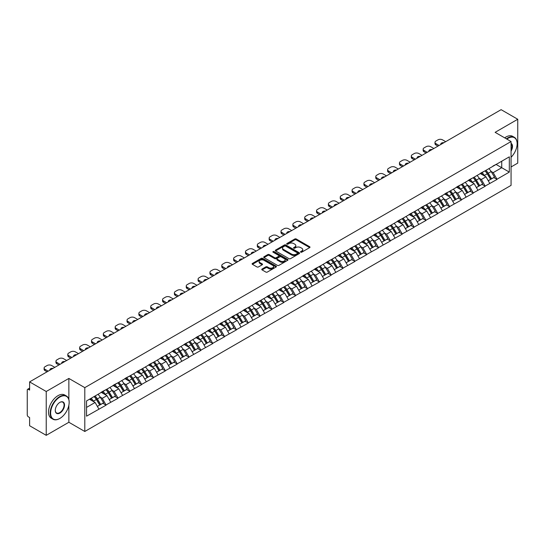 <?xml version="1.0" encoding="UTF-8"?>
<svg xmlns="http://www.w3.org/2000/svg" width="545" height="545" viewBox="0 0 545 545"><rect width="100%" height="100%" fill="white"/><g stroke="black" fill="none" stroke-linecap="round" stroke-linejoin="round"><path stroke-width="0.82" d="M300.731 252.172A0.736 0.429 0 0 0 301.773 252.172L309.689 247.6A1.056 0.606 0 0 0 310.003 247.171A1.056 0.606 0 0 0 309.689 246.742L296.276 238.996A1.056 0.606 0 0 0 294.784 238.996L286.868 243.567A0.736 0.429 0 0 0 287.91 244.167L288.932 243.574A3.372 1.948 0 0 1 293.707 243.574L294.825 244.221A3.372 1.948 0 0 1 295.812 245.597A3.372 1.948 0 0 1 294.825 246.974L293.796 247.566A0.736 0.429 0 0 0 294.838 248.173L295.867 247.58A3.372 1.948 0 0 1 300.636 247.58L301.753 248.227A3.372 1.948 0 0 1 302.741 249.603A3.372 1.948 0 0 1 301.753 250.979L300.731 251.572A0.736 0.429 0 0 0 300.731 252.172L300.731 251.572M262.07 269.026A1.056 0.606 0 0 0 261.757 269.462A1.056 0.606 0 0 0 262.07 269.891L265.831 272.064A1.056 0.606 0 0 0 267.322 272.064L276.117 266.982A1.056 0.606 0 0 0 276.424 266.553A1.056 0.606 0 0 0 276.117 266.123L262.704 258.378A1.056 0.606 0 0 0 261.212 258.378L252.417 263.453A1.056 0.606 0 0 0 252.103 263.889A1.056 0.606 0 0 0 252.417 264.318L256.961 266.941A1.056 0.606 0 0 0 258.453 266.941L262.213 264.768A1.056 0.606 0 0 0 262.526 264.339A1.056 0.606 0 0 0 262.213 263.909L259.958 262.608A2.82 1.628 0 0 1 259.134 261.457A2.82 1.628 0 0 1 260.878 259.951A2.82 1.628 0 0 1 263.95 260.306L272.779 265.401A2.82 1.628 0 0 1 273.604 266.553A2.82 1.628 0 0 1 271.866 268.058A2.82 1.628 0 0 1 268.794 267.704L267.322 266.852A1.056 0.606 0 0 0 265.831 266.852L262.07 269.026L262.07 269.891M68.861 378.434L46.23 391.494L29.607 381.895L501.121 109.668L517.75 119.266L495.126 132.333L511.067 141.536L84.802 387.638L68.861 378.434L68.861 399.533M289.007 258.677A1.056 0.606 0 0 0 290.499 258.677L299.294 253.602A1.056 0.606 0 0 0 299.6 253.173A1.056 0.606 0 0 0 299.294 252.744L285.88 244.998A1.056 0.606 0 0 0 284.388 244.998L275.593 250.073A1.056 0.606 0 0 0 275.286 250.502A1.056 0.606 0 0 0 275.593 250.932L289.007 258.677M273.317 252.328A0.736 0.429 0 0 1 274.067 252.437L287.692 260.299L278.911 265.374A1.056 0.606 0 0 1 277.419 265.374L264.005 257.628L264.005 256.763A1.056 0.606 0 0 0 263.698 257.192A1.056 0.606 0 0 0 264.005 257.628M264.005 256.763L267.765 254.59A1.056 0.606 0 0 1 269.257 254.59L274.7 257.731A1.056 0.606 0 0 0 276.192 257.731L278.686 256.293A1.056 0.606 0 0 0 278.992 255.864A1.056 0.606 0 0 0 278.686 255.435L273.025 252.158A0.736 0.429 0 0 1 274.067 251.558L287.706 259.434A1.056 0.606 0 0 1 288.012 259.863A1.056 0.606 0 0 1 287.706 260.292L287.706 259.434M46.23 391.494L46.23 435.332L68.861 422.273L84.802 431.477L84.802 387.638M84.802 431.477L511.067 185.375L511.067 141.536M94.121 396.549A7.194 4.156 -120 0 1 96.581 399.431L99.933 404.969L102.862 403.28L106.105 405.153L102.303 398.313L100.205 397.101M106.105 405.153L86.553 416.176L86.553 400.922L509.323 156.837L509.323 172.091L496.986 179.216L493.184 172.642L491.086 171.423M485.002 170.878A7.194 4.156 -120 0 1 487.462 173.76L490.82 179.291L493.743 177.609L496.986 179.216M496.986 179.475L485.139 186.056L481.344 179.475L479.239 178.263M473.155 177.718A7.194 4.156 -120 0 1 475.621 180.593L478.973 186.131L481.896 184.442L485.139 186.056M485.139 186.315L473.292 192.889L469.497 186.315L467.392 185.102M461.308 184.557A7.194 4.156 -120 0 1 463.775 187.432L467.126 192.971L470.049 191.281L473.292 192.889M473.292 193.155L461.452 199.729L457.65 193.155L455.552 191.942M449.468 191.39A7.194 4.156 -120 0 1 451.928 194.272L455.279 199.811L458.209 198.121L461.452 199.729M461.452 199.995L449.605 206.569L445.81 199.995L443.705 198.782M437.621 198.23A7.194 4.156 -120 0 1 440.088 201.112L443.439 206.65L446.362 204.961L449.605 206.569M449.605 206.834L437.758 213.408L433.963 206.834L431.858 205.615M425.774 205.07A7.194 4.156 -120 0 1 428.241 207.952L431.592 213.483L434.515 211.801L437.758 213.408M437.758 213.674L425.918 220.248L422.116 213.674L420.011 212.455M413.934 211.91A7.194 4.156 -120 0 1 416.394 214.791L419.745 220.323L422.668 218.634L425.918 220.248M425.918 220.507L414.071 227.088L410.276 220.507L408.171 219.294M402.087 218.749A7.194 4.156 -120 0 1 404.547 221.624L407.905 227.163L410.828 225.473L414.071 227.088M414.071 227.347L402.224 233.921L398.429 227.347L396.324 226.134M390.24 225.589A7.194 4.156 -120 0 1 392.707 228.464L396.058 234.003L398.981 232.313L402.224 233.921M402.224 234.186L390.377 240.761L386.582 234.186L384.477 232.974M378.4 232.422A7.194 4.156 -120 0 1 380.86 235.304L384.211 240.842L387.134 239.153L390.377 240.761M390.377 241.026L378.537 247.6L374.735 241.026L372.637 239.814M366.553 239.262A7.194 4.156 -120 0 1 369.013 242.144L372.371 247.682L375.294 245.993L378.537 247.6M378.537 247.866L366.69 254.44L362.895 247.866L360.79 246.647M354.706 246.102A7.194 4.156 -120 0 1 357.173 248.983L360.524 254.515L363.447 252.832L366.69 254.44M366.69 254.699L354.843 261.28L351.048 254.699L348.943 253.486M342.859 252.941A7.194 4.156 -120 0 1 345.326 255.823L348.677 261.355L351.6 259.665L354.843 261.28M354.843 261.539L343.003 268.12L339.201 261.539L337.103 260.326M331.019 259.781A7.194 4.156 -120 0 1 333.479 262.656L336.83 268.195L339.76 266.505L343.003 268.12M343.003 268.378L331.156 274.953L327.361 268.378L325.256 267.166M319.172 266.621A7.194 4.156 -120 0 1 321.639 269.496L324.99 275.034L327.913 273.345L331.156 274.953M331.156 275.218L319.309 281.792L315.514 275.218L313.409 274.006M307.326 273.454A7.194 4.156 -120 0 1 309.792 276.335L313.143 281.874L316.066 280.185L319.309 281.792M319.309 282.058L307.469 288.632L303.667 282.058L301.562 280.845M295.485 280.293A7.194 4.156 -120 0 1 297.945 283.175L301.296 288.714L304.219 287.024L307.469 288.632M307.469 288.898L295.622 295.472L291.827 288.898L289.722 287.678M283.638 287.133A7.194 4.156 -120 0 1 286.098 290.015L289.456 295.547L292.379 293.864L295.622 295.472M295.622 295.731L283.775 302.312L279.98 295.731L277.875 294.518M271.791 293.973A7.194 4.156 -120 0 1 274.258 296.855L277.609 302.386L280.532 300.697L283.775 302.312M283.775 302.57L271.928 309.151L268.133 302.57L266.028 301.358M259.951 300.813A7.194 4.156 -120 0 1 262.411 303.688L265.762 309.226L268.685 307.537L271.928 309.151M271.928 309.41L260.088 315.984L256.286 309.41L254.188 308.197M248.104 307.646A7.194 4.156 -120 0 1 250.564 310.527L253.922 316.066L256.845 314.376L260.088 315.984M260.088 316.25L248.241 322.824L244.446 316.25L242.341 315.037M236.258 314.485A7.194 4.156 -120 0 1 238.724 317.367L242.075 322.906L244.998 321.216L248.241 322.824M248.241 323.09L236.394 329.664L232.599 323.09L230.494 321.877M224.411 321.325A7.194 4.156 -120 0 1 226.877 324.207L230.228 329.739L233.151 328.056L236.394 329.664M236.394 329.929L224.554 336.503L220.752 329.929L218.654 328.71M212.57 328.165A7.194 4.156 -120 0 1 215.03 331.047L218.382 336.578L221.311 334.896L224.554 336.503M224.554 336.762L212.707 343.343L208.912 336.762L206.807 335.55M200.724 335.005A7.194 4.156 -120 0 1 203.19 337.88L206.541 343.418L209.464 341.729L212.707 343.343M212.707 343.602L200.86 350.176L197.065 343.602L194.96 342.389M188.877 341.844A7.194 4.156 -120 0 1 191.343 344.719L194.694 350.258L197.617 348.568L200.86 350.176M200.86 350.442L189.02 357.016L185.218 350.442L183.12 349.229M177.036 348.677A7.194 4.156 -120 0 1 179.496 351.559L182.847 357.098L185.77 355.408L189.02 357.016M189.02 357.282L177.173 363.856L173.378 357.282L171.273 356.069M165.19 355.517A7.194 4.156 -120 0 1 167.649 358.399L171.007 363.937L173.93 362.248L177.173 363.856M177.173 364.121L165.326 370.695L161.531 364.121L159.426 362.902M153.343 362.357A7.194 4.156 -120 0 1 155.809 365.239L159.16 370.77L162.083 369.088L165.326 370.695M165.326 370.961L153.479 377.535L149.684 370.961L147.579 369.742M141.502 369.197A7.194 4.156 -120 0 1 143.962 372.078L147.314 377.61L150.236 375.927L153.479 377.535M153.479 377.794L141.639 384.375L137.837 377.794L135.739 376.581M129.655 376.036A7.194 4.156 -120 0 1 132.115 378.911L135.473 384.45L138.396 382.76L141.639 384.375M141.639 384.634L129.792 391.208L125.997 384.634L123.892 383.421M117.809 382.876A7.194 4.156 -120 0 1 120.275 385.751L123.626 391.29L126.549 389.6L129.792 391.208M129.792 391.474L117.945 398.048L114.15 391.474L112.045 390.261M105.962 389.709A7.194 4.156 -120 0 1 108.428 392.591L111.78 398.129L114.702 396.44L117.945 398.048M117.945 398.313L106.105 404.887M102.079 391.692L106.105 389.634M102.303 398.313L106.936 395.636L101.091 392.264M110.73 402.217L106.936 395.636M113.925 384.852L117.945 382.794M114.15 391.474L118.783 388.803L112.938 385.424M122.577 395.377L118.783 388.803M125.766 378.019L129.792 375.955M125.997 384.634L130.63 381.963L124.778 378.584M134.424 388.537L130.63 381.963M137.613 371.179L141.639 369.115M137.837 377.794L142.47 375.123L136.625 371.744M146.271 381.698L142.47 375.123M149.459 364.339L153.479 362.275M149.684 370.961L154.317 368.284L148.472 364.912M158.111 374.858L154.317 368.284M161.3 357.5L165.326 355.442M161.531 364.121L166.164 361.444L160.312 358.072M169.958 368.018L166.164 361.444M173.147 350.66L177.173 348.602M173.378 357.282L178.004 354.604L172.159 351.232M181.805 361.185L178.004 354.604M184.993 343.82L189.02 341.763M185.218 350.442L189.851 347.771L184.006 344.392M193.645 354.345L189.851 347.771M196.834 336.987L200.86 334.923M197.065 343.602L201.698 340.932L195.853 337.553M205.492 347.506L201.698 340.932M208.68 330.147L212.707 328.083M208.912 336.762L213.545 334.092L207.693 330.713M217.339 340.666L213.545 334.092M220.527 323.308L224.554 321.243M220.752 329.929L225.385 327.252L219.54 323.88M229.179 333.826L225.385 327.252M232.374 316.468L236.394 314.411M232.599 323.09L237.232 320.412L231.387 317.04M241.026 326.986L237.232 320.412M244.215 309.628L248.241 307.571M244.446 316.25L249.079 313.573L243.227 310.2M252.873 320.153L249.079 313.573M256.061 302.788L260.088 300.731M256.286 309.41L260.919 306.74L255.074 303.361M264.72 313.314L260.919 306.74M267.908 295.955L271.928 293.891M268.133 302.57L272.766 299.9L266.921 296.521M276.56 306.474L272.766 299.9M279.748 289.116L283.775 287.052M279.98 295.731L284.613 293.06L278.761 289.681M288.407 299.634L284.613 293.06M291.595 282.276L295.622 280.219M291.827 288.898L296.453 286.22L290.608 282.848M300.254 292.794L296.453 286.22M303.442 275.436L307.469 273.379M303.667 282.058L308.3 279.381L302.455 276.008M312.094 285.962L308.3 279.381M315.283 268.596L319.309 266.539M315.514 275.218L320.147 272.541L314.302 269.169M323.941 279.122L320.147 272.541M327.129 261.757L331.156 259.699M327.361 268.378L331.994 265.708L326.142 262.329M335.788 272.282L331.994 265.708M338.976 254.924L343.003 252.86M339.201 261.539L343.834 258.868L337.989 255.489M347.628 265.442L343.834 258.868M350.823 248.084L354.843 246.02M351.048 254.699L355.681 252.028L349.836 248.649M359.475 258.603L355.681 252.028M362.663 241.244L366.69 239.187M362.895 247.866L367.528 245.189L361.676 241.816M371.322 251.763L367.528 245.189M374.51 234.404L378.537 232.347M374.735 241.026L379.368 238.349L373.523 234.977M383.169 244.93L379.368 238.349M386.357 227.565L390.377 225.507M386.582 234.186L391.215 231.509L385.369 228.137M395.009 238.09L391.215 231.509M398.197 220.725L402.224 218.668M398.429 227.347L403.062 224.676L397.21 221.297M406.856 231.25L403.062 224.676M410.044 213.892L414.071 211.828M410.276 220.507L414.902 217.837L409.057 214.458M418.703 224.411L414.902 217.837M421.891 207.052L425.918 204.988M422.116 213.674L426.749 210.997L420.904 207.618M430.543 217.571L426.749 210.997M433.731 200.213L437.758 198.155M433.963 206.834L438.596 204.157L432.75 200.785M442.39 210.731L438.596 204.157M445.578 193.373L449.605 191.315M445.81 199.995L450.443 197.317L444.591 193.945M454.237 203.898L450.443 197.317M457.425 186.533L461.452 184.476M457.65 193.155L462.283 190.478L456.438 187.105M466.077 197.058L462.283 190.478M469.272 179.7L473.292 177.636M469.497 186.315L474.13 183.645L468.284 180.266M477.924 190.219L474.13 183.645M481.112 172.86L485.139 170.796M481.344 179.475L485.977 176.805L480.125 173.426M489.771 183.379L485.977 176.805M492.959 166.021L496.986 163.956M493.184 172.642L501.727 167.71L501.727 161.218L509.323 156.837M496.114 164.461L509.323 172.091M511.067 166.961L517.75 163.105L517.75 119.266M46.23 435.332L29.607 425.734L29.607 417.538L28.388 416.836A1.608 0.933 -120 0 1 27.25 414.861L27.25 390.05A1.608 0.933 -120 0 1 27.584 389.314A1.608 0.933 -120 0 1 28.388 389.389L29.607 390.091L29.607 381.895M86.553 407.408L95.096 402.476L89.475 399.233M98.89 409.05L95.096 402.476M487.298 173.882L487.673 174.1M475.451 180.722L475.826 180.94M463.604 187.562L463.986 187.78M451.764 194.402L452.139 194.62M439.917 201.241L440.292 201.459M428.07 208.081L428.452 208.299M416.23 214.914L416.605 215.132M404.383 221.754L404.758 221.972M392.536 228.593L392.911 228.811M380.696 235.433L381.071 235.651M368.849 242.273L369.224 242.491M357.002 249.113L357.377 249.324M345.155 255.946L345.537 256.164M333.315 262.785L333.69 263.003M321.468 269.625L321.843 269.843M309.621 276.465L310.003 276.683M297.781 283.305L298.156 283.523M285.934 290.144L286.309 290.356M274.087 296.977L274.462 297.195M262.247 303.817L262.622 304.035M250.4 310.657L250.775 310.875M238.553 317.497L238.928 317.715M226.706 324.336L227.088 324.554M214.866 331.176L215.241 331.387M203.019 338.009L203.394 338.227M191.172 344.849L191.554 345.067M179.332 351.689L179.707 351.906M167.485 358.528L167.86 358.746M155.638 365.368L156.013 365.586M143.798 372.208L144.173 372.419M131.951 379.041L132.326 379.259M120.104 385.88L120.479 386.098M108.257 392.72L108.639 392.938M96.417 399.56L96.792 399.778M68.861 422.273L68.861 405.262M301.024 252.274L301.753 251.851A3.372 1.948 0 0 0 302.741 250.475L302.741 249.603M295.812 245.597L295.812 246.476A3.372 1.948 0 0 1 294.825 247.852L294.096 248.275M309.676 247.607L296.276 239.868A1.056 0.606 0 0 0 294.784 239.868L287.161 244.276M299.28 253.609L285.88 245.877A1.056 0.606 0 0 0 284.388 245.877L275.606 250.945L275.593 250.073M297.434 253.473A0.736 0.429 0 0 0 297.434 252.873L285.655 246.074A0.736 0.429 0 0 0 284.613 246.074L283.529 246.694A3.372 1.948 0 0 0 282.542 248.07A3.372 1.948 0 0 0 283.529 249.453L291.582 254.099A3.372 1.948 0 0 0 296.351 254.099L297.434 253.473L297.434 254.352A0.736 0.429 0 0 0 297.645 254.052L297.645 253.173M282.542 248.07L282.542 248.949A3.372 1.948 0 0 0 283.529 250.325L283.529 249.453M297.434 254.352L296.351 254.971A3.372 1.948 0 0 1 291.582 254.971L283.529 250.325M264.018 257.635L267.765 255.469L267.765 254.59M278.992 255.864L278.992 256.736A1.056 0.606 0 0 1 278.686 257.172L276.192 258.609A1.056 0.606 0 0 1 274.7 258.609L269.257 255.469A1.056 0.606 0 0 0 267.765 255.469M280.348 260.994A2.82 1.628 0 0 0 283.42 261.348A2.82 1.628 0 0 0 285.158 259.842A2.82 1.628 0 0 0 284.333 258.691L281.22 256.893A1.056 0.606 0 0 0 279.728 256.893L277.235 258.337A1.056 0.606 0 0 0 276.928 258.766A1.056 0.606 0 0 0 277.235 259.195L280.348 260.994L280.348 261.873A2.82 1.628 0 0 0 283.42 262.22A2.82 1.628 0 0 0 285.158 260.721L285.158 259.842M276.928 258.766L276.928 259.645A1.056 0.606 0 0 0 277.235 260.074L277.235 259.195M280.348 261.873L277.235 260.074M273.604 266.553L273.604 267.432A2.82 1.628 0 0 1 271.866 268.937A2.82 1.628 0 0 1 268.794 268.583L267.322 267.731A1.056 0.606 0 0 0 265.831 267.731L262.084 269.898M259.134 261.457L259.134 262.329A2.82 1.628 0 0 0 259.958 263.48L259.958 262.608M262.213 263.909L262.213 264.768L259.958 263.48M276.117 266.123L276.117 266.982L262.704 259.257A1.056 0.606 0 0 0 261.212 259.257L252.43 264.325M445.694 141.666L442.54 139.847A3.222 1.86 0 0 0 437.989 139.847L435.939 141.032A3.222 1.86 0 0 0 434.992 142.347A3.222 1.86 0 0 0 435.939 143.662L435.939 144.977L437.948 146.142M435.939 144.977A3.222 1.86 180 0 1 434.992 143.662L434.992 142.347M435.939 143.662L439.086 145.481M440.857 144.459A2.521 1.458 180 0 1 440.776 144.098A2.521 1.458 180 0 1 443.923 142.688M488.858 168.65A8.802 5.082 60 0 1 491.161 171.552L488.238 173.242A8.802 5.082 -120 0 0 485.929 170.34M488.238 173.242L491.59 178.78L494.513 177.091L491.161 171.552M490.82 179.291L491.59 178.78M493.743 177.609L494.513 177.091M480.894 172.983A7.194 4.156 60 0 1 482.884 175.02M482.018 172.595A8.802 5.082 60 0 1 484.328 175.497L484.662 176.042M488.266 180.77L490.602 179.346L487.25 173.814A8.802 5.082 -120 0 0 484.948 170.912M490.602 179.346L488.231 180.715M433.847 148.506L430.7 146.687A3.222 1.86 0 0 0 426.142 146.687L424.092 147.872A3.222 1.86 0 0 0 423.152 149.187A3.222 1.86 0 0 0 424.092 150.502L424.092 151.817L426.101 152.975M424.092 151.817A3.222 1.86 180 0 1 423.152 150.502L423.152 149.187M424.092 150.502L427.246 152.321M429.01 151.299A2.521 1.458 180 0 1 428.935 150.938A2.521 1.458 180 0 1 432.083 149.528M477.011 175.49A8.802 5.082 60 0 1 479.321 178.392L476.391 180.082A8.802 5.082 -120 0 0 474.089 177.179M476.391 180.082L479.75 185.613L482.672 183.931L479.321 178.392M478.973 186.131L479.75 185.613M481.896 184.442L482.672 183.931M469.054 179.823A7.194 4.156 60 0 1 471.037 181.86M470.178 179.434A8.802 5.082 60 0 1 472.481 182.337L472.815 182.882M476.419 187.609L478.762 186.186L475.41 180.647A8.802 5.082 -120 0 0 473.101 177.745M478.762 186.186L476.391 187.555M422 155.345L418.853 153.527A3.222 1.86 0 0 0 414.295 153.527L412.245 154.712A3.222 1.86 0 0 0 411.305 156.027A3.222 1.86 0 0 0 412.245 157.341L412.245 158.656L414.261 159.814M412.245 158.656A3.222 1.86 180 0 1 411.305 157.341L411.305 156.027M412.245 157.341L415.399 159.16M417.163 158.139A2.521 1.458 180 0 1 417.089 157.778A2.521 1.458 180 0 1 420.236 156.367M465.164 182.33A8.802 5.082 60 0 1 467.474 185.232L464.551 186.921A8.802 5.082 -120 0 0 462.242 184.019M464.551 186.921L467.903 192.453L470.826 190.77L467.474 185.232M467.126 192.971L467.903 192.453M470.049 191.281L470.826 190.77M457.207 186.662A7.194 4.156 60 0 1 459.19 188.693M458.331 186.274A8.802 5.082 60 0 1 460.641 189.176L460.968 189.721M464.572 194.442L466.915 193.025L463.563 187.487A8.802 5.082 -120 0 0 461.254 184.585M466.915 193.025L464.544 194.395M410.16 162.185L407.006 160.366A3.222 1.86 0 0 0 402.455 160.366L400.405 161.552A3.222 1.86 0 0 0 399.458 162.866A3.222 1.86 0 0 0 400.405 164.181L400.405 165.496L402.414 166.654M400.405 165.496A3.222 1.86 180 0 1 399.458 164.181L399.458 162.866M400.405 164.181L403.552 166M405.323 164.978A2.521 1.458 180 0 1 405.242 164.617A2.521 1.458 180 0 1 408.389 163.207M453.317 189.169A8.802 5.082 60 0 1 455.627 192.072L452.704 193.754A8.802 5.082 -120 0 0 450.395 190.852M452.704 193.754L456.056 199.293L458.979 197.603L455.627 192.072M455.279 199.811L456.056 199.293M458.209 198.121L458.979 197.603M445.36 193.502A7.194 4.156 60 0 1 447.35 195.532M446.484 193.114A8.802 5.082 60 0 1 448.794 196.016L449.128 196.561M452.725 201.282L455.068 199.865L451.716 194.327A8.802 5.082 -120 0 0 449.407 191.424M455.068 199.865L452.697 201.234M398.313 169.025L395.166 167.206A3.222 1.86 0 0 0 390.608 167.206L388.558 168.385A3.222 1.86 0 0 0 387.611 169.699A3.222 1.86 0 0 0 388.558 171.014L388.558 172.329L390.567 173.494M388.558 172.329A3.222 1.86 180 0 1 387.611 171.014L387.611 169.699M388.558 171.014L391.705 172.833M393.476 171.818A2.521 1.458 180 0 1 393.401 171.457A2.521 1.458 180 0 1 396.542 170.047M441.477 196.009A8.802 5.082 60 0 1 443.78 198.911L440.857 200.594A8.802 5.082 -120 0 0 438.555 197.692M440.857 200.594L444.216 206.133L447.138 204.443L443.78 198.911M443.439 206.65L444.216 206.133M446.362 204.961L447.138 204.443M433.52 200.335A7.194 4.156 60 0 1 435.503 202.372M434.644 199.954A8.802 5.082 60 0 1 436.947 202.856L437.281 203.401M440.885 208.122L443.228 206.705L439.869 201.166A8.802 5.082 -120 0 0 437.567 198.264M443.228 206.705L440.851 208.074M386.466 175.858L383.319 174.039A3.222 1.86 0 0 0 378.761 174.039L376.711 175.224A3.222 1.86 0 0 0 375.771 176.539A3.222 1.86 0 0 0 376.711 177.854L376.711 179.169L378.727 180.334M376.711 179.169A3.222 1.86 180 0 1 375.771 177.854L375.771 176.539M376.711 177.854L379.865 179.673M381.629 178.651A2.521 1.458 180 0 1 381.555 178.297A2.521 1.458 180 0 1 384.702 176.88M429.63 202.842A8.802 5.082 60 0 1 431.94 205.744L429.017 207.434A8.802 5.082 -120 0 0 426.708 204.532M429.017 207.434L432.369 212.972L435.292 211.283L431.94 205.744M431.592 213.483L432.369 212.972M434.515 211.801L435.292 211.283M421.673 207.175A7.194 4.156 60 0 1 423.656 209.212M422.797 206.793A8.802 5.082 60 0 1 425.107 209.689L425.434 210.241M429.038 214.962L431.381 213.538L428.029 208.006A8.802 5.082 -120 0 0 425.72 205.104M431.381 213.538L429.01 214.907M511.067 157.28A13.1 7.562 120 0 0 517.144 143.73A13.1 7.562 120 0 0 507.879 138.382A13.1 7.562 120 0 0 506.802 139.077M506.373 138.825A13.421 7.753 -60 0 1 507.654 137.987A13.421 7.753 -60 0 1 514.364 137.32A13.421 7.753 -60 0 1 517.144 143.464A13.421 7.753 -60 0 1 517.144 143.601M511.067 143.355A6.547 3.781 -60 0 1 511.067 151.115M511.067 150.182A6.227 3.597 120 0 0 511.067 143.764M504.704 137.858A13.421 7.753 -60 0 1 505.978 137.02A13.421 7.753 -60 0 1 512.695 136.359L514.364 137.32M59.671 418.546L59.902 418.41A13.1 7.562 120 0 0 69.16 402.367A13.1 7.562 120 0 0 59.902 397.019A13.1 7.562 120 0 0 50.637 413.062A13.1 7.562 120 0 0 59.902 418.41L59.671 418.546A13.421 7.753 -60 0 1 52.96 419.207A13.421 7.753 -60 0 1 50.903 408.45A13.421 7.753 -60 0 1 59.671 396.624A13.421 7.753 -60 0 1 66.381 395.963A13.421 7.753 -60 0 1 69.16 402.101A13.421 7.753 -60 0 1 69.16 402.237M59.902 402.367L59.902 402.367A6.547 3.781 -60 0 1 64.528 405.044A6.547 3.781 -60 0 1 59.902 413.062A6.547 3.781 -60 0 1 55.27 410.392A6.547 3.781 -60 0 1 59.902 402.367L59.902 402.367M55.27 410.256A6.227 3.597 120 0 0 56.557 412.981A6.227 3.597 120 0 0 59.671 412.667A6.227 3.597 120 0 0 63.738 407.183A6.227 3.597 120 0 0 62.784 402.19A6.227 3.597 120 0 0 59.787 402.435M52.96 419.207L51.291 418.247A13.421 7.753 -60 0 1 49.234 407.49A13.421 7.753 -60 0 1 58.002 395.663A13.421 7.753 -60 0 1 64.712 394.996L66.381 395.963M374.626 182.698L371.472 180.879A3.222 1.86 0 0 0 366.914 180.879L364.871 182.064A3.222 1.86 0 0 0 363.924 183.379A3.222 1.86 0 0 0 364.871 184.694L364.871 186.009L366.88 187.173M364.871 186.009A3.222 1.86 180 0 1 363.924 184.694L363.924 183.379M364.871 184.694L368.018 186.513M369.789 185.491A2.521 1.458 180 0 1 369.708 185.13A2.521 1.458 180 0 1 372.855 183.72M417.783 209.682A8.802 5.082 60 0 1 420.093 212.584L417.17 214.274A8.802 5.082 -120 0 0 414.861 211.371M417.17 214.274L420.522 219.812L423.445 218.123L420.093 212.584M419.745 220.323L420.522 219.812M422.668 218.634L423.445 218.123M409.826 214.015A7.194 4.156 60 0 1 411.816 216.052M410.95 213.626A8.802 5.082 60 0 1 413.26 216.528L413.594 217.073M417.191 221.801L419.534 220.378L416.182 214.846A8.802 5.082 -120 0 0 413.873 211.944M419.534 220.378L417.163 221.747M362.779 189.537L359.625 187.718A3.222 1.86 0 0 0 355.074 187.718L353.024 188.904A3.222 1.86 0 0 0 352.077 190.219A3.222 1.86 0 0 0 353.024 191.533L353.024 192.848L355.033 194.006M353.024 192.848A3.222 1.86 180 0 1 352.077 191.533L352.077 190.219M353.024 191.533L356.171 193.352M357.942 192.331A2.521 1.458 180 0 1 357.867 191.969A2.521 1.458 180 0 1 361.008 190.559M405.943 216.522A8.802 5.082 60 0 1 408.246 219.424L405.323 221.113A8.802 5.082 -120 0 0 403.021 218.211M405.323 221.113L408.675 226.645L411.604 224.962L408.246 219.424M407.905 227.163L408.675 226.645M410.828 225.473L411.604 224.962M397.986 220.854A7.194 4.156 60 0 1 399.969 222.891M399.11 220.466A8.802 5.082 60 0 1 401.413 223.368L401.747 223.913M405.351 228.641L407.694 227.217L404.336 221.679A8.802 5.082 -120 0 0 402.033 218.777M407.694 227.217L405.317 228.587M350.932 196.377L347.785 194.558A3.222 1.86 0 0 0 343.227 194.558L341.177 195.744A3.222 1.86 0 0 0 340.237 197.058A3.222 1.86 0 0 0 341.177 198.373L341.177 199.688L343.187 200.846M341.177 199.688A3.222 1.86 180 0 1 340.237 198.373L340.237 197.058M341.177 198.373L344.331 200.192M346.095 199.17A2.521 1.458 180 0 1 346.021 198.809A2.521 1.458 180 0 1 349.168 197.399M394.096 223.361A8.802 5.082 60 0 1 396.406 226.264L393.483 227.953A8.802 5.082 -120 0 0 391.174 225.051M393.483 227.953L396.835 233.485L399.757 231.795L396.406 226.264M396.058 234.003L396.835 233.485M398.981 232.313L399.757 231.795M386.139 227.694A7.194 4.156 60 0 1 388.122 229.724M387.263 227.306A8.802 5.082 60 0 1 389.573 230.208L389.9 230.753M393.504 235.474L395.847 234.057L392.495 228.519A8.802 5.082 -120 0 0 390.186 225.616M395.847 234.057L393.476 235.426M339.092 203.217L335.938 201.398A3.222 1.86 0 0 0 331.38 201.398L329.33 202.577A3.222 1.86 0 0 0 328.39 203.898A3.222 1.86 0 0 0 329.33 205.213L329.33 206.528L331.346 207.686M329.33 206.528A3.222 1.86 180 0 1 328.39 205.213L328.39 203.898M329.33 205.213L332.484 207.032M334.255 206.01A2.521 1.458 180 0 1 334.174 205.649A2.521 1.458 180 0 1 337.321 204.239M382.249 230.201A8.802 5.082 60 0 1 384.559 233.103L381.636 234.786A8.802 5.082 -120 0 0 379.327 231.884M381.636 234.786L384.988 240.325L387.911 238.635L384.559 233.103M384.211 240.842L384.988 240.325M387.134 239.153L387.911 238.635M374.292 234.527A7.194 4.156 60 0 1 376.275 236.564M375.416 234.146A8.802 5.082 60 0 1 377.726 237.048L378.053 237.593M381.657 242.314L384 240.897L380.648 235.358A8.802 5.082 -120 0 0 378.339 232.456M384 240.897L381.629 242.266M327.245 210.057L324.091 208.238A3.222 1.86 0 0 0 319.54 208.238L317.49 209.416A3.222 1.86 0 0 0 316.543 210.731A3.222 1.86 0 0 0 317.49 212.046L317.49 213.361L319.499 214.526M317.49 213.361A3.222 1.86 180 0 1 316.543 212.046L316.543 210.731M317.49 212.046L320.637 213.865M322.408 212.85A2.521 1.458 180 0 1 322.327 212.489A2.521 1.458 180 0 1 325.474 211.078M370.409 237.041A8.802 5.082 60 0 1 372.712 239.943L369.789 241.626A8.802 5.082 -120 0 0 367.48 238.724M369.789 241.626L373.141 247.164L376.064 245.475L372.712 239.943M372.371 247.682L373.141 247.164M375.294 245.993L376.064 245.475M362.445 241.367A7.194 4.156 60 0 1 364.435 243.404M363.57 240.985A8.802 5.082 60 0 1 365.879 243.888L366.213 244.433M369.817 249.154L372.153 247.737L368.802 242.198A8.802 5.082 -120 0 0 366.499 239.296M372.153 247.737L369.782 249.106M315.398 216.89L312.251 215.071A3.222 1.86 0 0 0 307.693 215.071L305.643 216.256A3.222 1.86 0 0 0 304.703 217.571A3.222 1.86 0 0 0 305.643 218.886L305.643 220.2L307.653 221.365M305.643 220.2A3.222 1.86 180 0 1 304.703 218.886L304.703 217.571M305.643 218.886L308.797 220.705M310.561 219.683A2.521 1.458 180 0 1 310.486 219.328A2.521 1.458 180 0 1 313.634 217.911M358.562 243.874A8.802 5.082 60 0 1 360.872 246.776L357.942 248.466A8.802 5.082 -120 0 0 355.64 245.563M357.942 248.466L361.301 254.004L364.224 252.315L360.872 246.776M360.524 254.515L361.301 254.004M363.447 252.832L364.224 252.315M350.605 248.207A7.194 4.156 60 0 1 352.588 250.244M351.729 247.825A8.802 5.082 60 0 1 354.032 250.72L354.366 251.272M357.97 255.993L360.313 254.57L356.961 249.038A8.802 5.082 -120 0 0 354.652 246.136M360.313 254.57L357.942 255.939M303.551 223.729L300.404 221.91A3.222 1.86 0 0 0 295.846 221.91L293.796 223.096A3.222 1.86 0 0 0 292.856 224.411A3.222 1.86 0 0 0 293.796 225.725L293.796 227.04L295.812 228.205M293.796 227.04A3.222 1.86 180 0 1 292.856 225.725L292.856 224.411M293.796 225.725L296.95 227.544M298.715 226.522A2.521 1.458 180 0 1 298.64 226.161A2.521 1.458 180 0 1 301.787 224.751M346.715 250.714A8.802 5.082 60 0 1 349.025 253.616L346.102 255.305A8.802 5.082 -120 0 0 343.793 252.403M346.102 255.305L349.454 260.844L352.377 259.154L349.025 253.616M348.677 261.355L349.454 260.844M351.6 259.665L352.377 259.154M338.758 255.046A7.194 4.156 60 0 1 340.741 257.083M339.882 254.658A8.802 5.082 60 0 1 342.192 257.56L342.519 258.105M346.123 262.833L348.466 261.409L345.114 255.878A8.802 5.082 -120 0 0 342.805 252.975M348.466 261.409L346.095 262.779M291.711 230.569L288.557 228.75A3.222 1.86 0 0 0 284.006 228.75L281.956 229.935A3.222 1.86 0 0 0 281.009 231.25A3.222 1.86 0 0 0 281.956 232.565L281.956 233.88L283.965 235.038M281.956 233.88A3.222 1.86 180 0 1 281.009 232.565L281.009 231.25M281.956 232.565L285.103 234.384M286.874 233.362A2.521 1.458 180 0 1 286.793 233.001A2.521 1.458 180 0 1 289.94 231.591M334.868 257.553A8.802 5.082 60 0 1 337.178 260.456L334.255 262.145A8.802 5.082 -120 0 0 331.946 259.243M334.255 262.145L337.607 267.677L340.53 265.994L337.178 260.456M336.83 268.195L337.607 267.677M339.76 266.505L340.53 265.994M326.911 261.886A7.194 4.156 60 0 1 328.901 263.923M328.036 261.498A8.802 5.082 60 0 1 330.345 264.4L330.679 264.945M334.276 269.673L336.619 268.249L333.267 262.71A8.802 5.082 -120 0 0 330.958 259.808M336.619 268.249L334.248 269.618M279.864 237.409L276.717 235.59A3.222 1.86 0 0 0 272.159 235.59L270.109 236.775A3.222 1.86 0 0 0 269.162 238.09A3.222 1.86 0 0 0 270.109 239.405L270.109 240.72L272.118 241.878M270.109 240.72A3.222 1.86 180 0 1 269.162 239.405L269.162 238.09M270.109 239.405L273.256 241.224M275.027 240.202A2.521 1.458 180 0 1 274.953 239.841A2.521 1.458 180 0 1 278.093 238.431M323.028 264.393A8.802 5.082 60 0 1 325.331 267.295L322.408 268.985A8.802 5.082 -120 0 0 320.106 266.083M322.408 268.985L325.767 274.517L328.69 272.827L325.331 267.295M324.99 275.034L325.767 274.517M327.913 273.345L328.69 272.827M315.071 268.726A7.194 4.156 60 0 1 317.054 270.756M316.195 268.338A8.802 5.082 60 0 1 318.498 271.24L318.832 271.785M322.436 276.506L324.779 275.089L321.421 269.55A8.802 5.082 -120 0 0 319.118 266.648M324.779 275.089L322.402 276.458M268.017 244.249L264.87 242.43A3.222 1.86 0 0 0 260.312 242.43L258.262 243.608A3.222 1.86 0 0 0 257.322 244.93A3.222 1.86 0 0 0 258.262 246.245L258.262 247.559L260.278 248.718M258.262 247.559A3.222 1.86 180 0 1 257.322 246.245L257.322 244.93M258.262 246.245L261.416 248.064M263.18 247.042A2.521 1.458 180 0 1 263.106 246.681A2.521 1.458 180 0 1 266.253 245.27M311.181 271.233A8.802 5.082 60 0 1 313.491 274.135L310.568 275.818A8.802 5.082 -120 0 0 308.259 272.916M310.568 275.818L313.92 281.356L316.843 279.667L313.491 274.135M313.143 281.874L313.92 281.356M316.066 280.185L316.843 279.667M303.224 275.559A7.194 4.156 60 0 1 305.207 277.596M304.348 275.177A8.802 5.082 60 0 1 306.658 278.079L306.985 278.624M310.589 283.346L312.932 281.928L309.58 276.39A8.802 5.082 -120 0 0 307.271 273.488M312.932 281.928L310.561 283.298M256.177 251.088L253.023 249.269A3.222 1.86 0 0 0 248.466 249.269L246.422 250.448A3.222 1.86 0 0 0 245.475 251.763A3.222 1.86 0 0 0 246.422 253.078L246.422 254.392L248.431 255.557M246.422 254.392A3.222 1.86 180 0 1 245.475 253.078L245.475 251.763M246.422 253.078L249.569 254.897M251.34 253.875A2.521 1.458 180 0 1 251.259 253.52A2.521 1.458 180 0 1 254.406 252.103M299.334 278.073A8.802 5.082 60 0 1 301.644 280.968L298.721 282.657A8.802 5.082 -120 0 0 296.412 279.755M298.721 282.657L302.073 288.196L304.996 286.507L301.644 280.968M301.296 288.714L302.073 288.196M304.219 287.024L304.996 286.507M291.377 282.399A7.194 4.156 60 0 1 293.367 284.435M292.502 282.017A8.802 5.082 60 0 1 294.811 284.919L295.145 285.464M298.742 290.185L301.085 288.768L297.734 283.23A8.802 5.082 -120 0 0 295.424 280.328M301.085 288.768L298.715 290.138M244.33 257.921L241.176 256.102A3.222 1.86 0 0 0 236.625 256.102L234.575 257.288A3.222 1.86 0 0 0 233.628 258.603A3.222 1.86 0 0 0 234.575 259.917L234.575 261.232L236.584 262.397M234.575 261.232A3.222 1.86 180 0 1 233.628 259.917L233.628 258.603M234.575 259.917L237.722 261.736M239.493 260.714A2.521 1.458 180 0 1 239.418 260.36A2.521 1.458 180 0 1 242.559 258.943M287.494 284.906A8.802 5.082 60 0 1 289.797 287.808L286.874 289.497A8.802 5.082 -120 0 0 284.572 286.595M286.874 289.497L290.226 295.036L293.156 293.346L289.797 287.808M289.456 295.547L290.226 295.036M292.379 293.864L293.156 293.346M279.537 289.238A7.194 4.156 60 0 1 281.52 291.275M280.661 288.85A8.802 5.082 60 0 1 282.964 291.752L283.298 292.304M286.902 297.025L289.245 295.601L285.887 290.069A8.802 5.082 -120 0 0 283.584 287.167M289.245 295.601L286.868 296.971M232.483 264.761L229.336 262.942A3.222 1.86 0 0 0 224.778 262.942L222.728 264.127A3.222 1.86 0 0 0 221.788 265.442A3.222 1.86 0 0 0 222.728 266.757L222.728 268.072L224.738 269.237M222.728 268.072A3.222 1.86 180 0 1 221.788 266.757L221.788 265.442M222.728 266.757L225.882 268.576M227.647 267.554A2.521 1.458 180 0 1 227.572 267.193A2.521 1.458 180 0 1 230.719 265.783M275.647 291.745A8.802 5.082 60 0 1 277.957 294.647L275.034 296.337A8.802 5.082 -120 0 0 272.725 293.435M275.034 296.337L278.386 301.875L281.309 300.186L277.957 294.647M277.609 302.386L278.386 301.875M280.532 300.697L281.309 300.186M267.69 296.078A7.194 4.156 60 0 1 269.673 298.115M268.814 295.69A8.802 5.082 60 0 1 271.124 298.592L271.451 299.137M275.055 303.865L277.398 302.441L274.046 296.909A8.802 5.082 -120 0 0 271.737 294.007M277.398 302.441L275.027 303.81M220.643 271.601L217.489 269.782A3.222 1.86 0 0 0 212.931 269.782L210.881 270.967A3.222 1.86 0 0 0 209.941 272.282A3.222 1.86 0 0 0 210.881 273.597L210.881 274.912L212.897 276.07M210.881 274.912A3.222 1.86 180 0 1 209.941 273.597L209.941 272.282M210.881 273.597L214.035 275.416M215.806 274.394A2.521 1.458 180 0 1 215.725 274.033A2.521 1.458 180 0 1 218.872 272.623M263.8 298.585A8.802 5.082 60 0 1 266.11 301.487L263.187 303.177A8.802 5.082 -120 0 0 260.878 300.275M263.187 303.177L266.539 308.708L269.462 307.026L266.11 301.487M265.762 309.226L266.539 308.708M268.685 307.537L269.462 307.026M255.843 302.918A7.194 4.156 60 0 1 257.826 304.955M256.967 302.529A8.802 5.082 60 0 1 259.277 305.432L259.604 305.977M263.208 310.698L265.551 309.281L262.2 303.742A8.802 5.082 -120 0 0 259.89 300.84M265.551 309.281L263.18 310.65M208.796 278.441L205.642 276.622A3.222 1.86 0 0 0 201.091 276.622L199.041 277.807A3.222 1.86 0 0 0 198.094 279.122A3.222 1.86 0 0 0 199.041 280.437L199.041 281.751L201.05 282.909M199.041 281.751A3.222 1.86 180 0 1 198.094 280.437L198.094 279.122M199.041 280.437L202.188 282.255M203.959 281.234A2.521 1.458 180 0 1 203.878 280.873A2.521 1.458 180 0 1 207.025 279.462M251.96 305.425A8.802 5.082 60 0 1 254.263 308.327L251.34 310.016A8.802 5.082 -120 0 0 249.031 307.114M251.34 310.016L254.692 315.548L257.615 313.859L254.263 308.327M253.922 316.066L254.692 315.548M256.845 314.376L257.615 313.859M243.997 309.758A7.194 4.156 60 0 1 245.986 311.788M245.121 309.369A8.802 5.082 60 0 1 247.43 312.271L247.764 312.816M251.368 317.537L253.704 316.12L250.353 310.582A8.802 5.082 -120 0 0 248.05 307.68M253.704 316.12L251.334 317.49M196.949 285.28L193.802 283.461A3.222 1.86 0 0 0 189.244 283.461L187.194 284.64A3.222 1.86 0 0 0 186.254 285.955A3.222 1.86 0 0 0 187.194 287.276L187.194 288.591L189.204 289.749M187.194 288.591A3.222 1.86 180 0 1 186.254 287.276L186.254 285.955M187.194 287.276L190.348 289.095M192.113 288.073A2.521 1.458 180 0 1 192.038 287.712A2.521 1.458 180 0 1 195.185 286.302M240.113 312.265A8.802 5.082 60 0 1 242.423 315.167L239.493 316.849A8.802 5.082 -120 0 0 237.191 313.947M239.493 316.849L242.852 322.388L245.775 320.698L242.423 315.167M242.075 322.906L242.852 322.388M244.998 321.216L245.775 320.698M232.156 316.591A7.194 4.156 60 0 1 234.139 318.627M233.28 316.209A8.802 5.082 60 0 1 235.583 319.111L235.917 319.656M239.521 324.377L241.864 322.96L238.512 317.422A8.802 5.082 -120 0 0 236.203 314.519M241.864 322.96L239.493 324.329M185.102 292.12L181.955 290.301A3.222 1.86 0 0 0 177.397 290.301L175.347 291.48A3.222 1.86 0 0 0 174.407 292.794A3.222 1.86 0 0 0 175.347 294.109L175.347 295.424L177.363 296.589M175.347 295.424A3.222 1.86 180 0 1 174.407 294.109L174.407 292.794M175.347 294.109L178.501 295.928M180.266 294.906A2.521 1.458 180 0 1 180.191 294.552A2.521 1.458 180 0 1 183.338 293.135M228.266 319.104A8.802 5.082 60 0 1 230.576 322L227.653 323.689A8.802 5.082 -120 0 0 225.344 320.787M227.653 323.689L231.005 329.228L233.928 327.538L230.576 322M230.228 329.739L231.005 329.228M233.151 328.056L233.928 327.538M220.309 323.43A7.194 4.156 60 0 1 222.292 325.467M221.434 323.049A8.802 5.082 60 0 1 223.743 325.951L224.07 326.496M227.674 331.217L230.017 329.793L226.666 324.261A8.802 5.082 -120 0 0 224.356 321.359M230.017 329.793L227.647 331.169M173.262 298.953L170.108 297.134A3.222 1.86 0 0 0 165.557 297.134L163.507 298.319A3.222 1.86 0 0 0 162.56 299.634A3.222 1.86 0 0 0 163.507 300.949L163.507 302.264L165.517 303.429M163.507 302.264A3.222 1.86 180 0 1 162.56 300.949L162.56 299.634M163.507 300.949L166.654 302.768M168.425 301.746A2.521 1.458 180 0 1 168.344 301.392A2.521 1.458 180 0 1 171.491 299.975M216.419 325.937A8.802 5.082 60 0 1 218.729 328.839L215.806 330.529A8.802 5.082 -120 0 0 213.497 327.627M215.806 330.529L219.158 336.067L222.081 334.378L218.729 328.839M218.382 336.578L219.158 336.067M221.311 334.896L222.081 334.378M208.463 330.27A7.194 4.156 60 0 1 210.452 332.307M209.587 329.882A8.802 5.082 60 0 1 211.896 332.784L212.23 333.336M215.827 338.057L218.17 336.633L214.819 331.101A8.802 5.082 -120 0 0 212.509 328.199M218.17 336.633L215.8 338.002M161.415 305.793L158.268 303.974A3.222 1.86 0 0 0 153.71 303.974L151.66 305.159A3.222 1.86 0 0 0 150.713 306.474A3.222 1.86 0 0 0 151.66 307.789L151.66 309.104L153.67 310.269M151.66 309.104A3.222 1.86 180 0 1 150.713 307.789L150.713 306.474M151.66 307.789L154.807 309.608M156.579 308.586A2.521 1.458 180 0 1 156.504 308.225A2.521 1.458 180 0 1 159.644 306.815M204.579 332.777A8.802 5.082 60 0 1 206.882 335.679L203.959 337.369A8.802 5.082 -120 0 0 201.657 334.466M203.959 337.369L207.318 342.907L210.241 341.218L206.882 335.679M206.541 343.418L207.318 342.907M209.464 341.729L210.241 341.218M196.622 337.11A7.194 4.156 60 0 1 198.605 339.147M197.746 336.721A8.802 5.082 60 0 1 200.049 339.624L200.383 340.169M203.987 344.896L206.33 343.473L202.978 337.941A8.802 5.082 -120 0 0 200.669 335.039M206.33 343.473L203.953 344.842M149.568 312.632L146.421 310.814A3.222 1.86 0 0 0 141.864 310.814L139.813 311.999A3.222 1.86 0 0 0 138.873 313.314A3.222 1.86 0 0 0 139.813 314.628L139.813 315.943L141.829 317.101M139.813 315.943A3.222 1.86 180 0 1 138.873 314.628L138.873 313.314M139.813 314.628L142.967 316.447M144.732 315.426A2.521 1.458 180 0 1 144.657 315.065A2.521 1.458 180 0 1 147.804 313.654M192.732 339.617A8.802 5.082 60 0 1 195.042 342.519L192.119 344.208A8.802 5.082 -120 0 0 189.81 341.306M192.119 344.208L195.471 349.74L198.394 348.057L195.042 342.519M194.694 350.258L195.471 349.74M197.617 348.568L198.394 348.057M184.775 343.95A7.194 4.156 60 0 1 186.758 345.986M185.899 343.561A8.802 5.082 60 0 1 188.209 346.463L188.536 347.008M192.14 351.729L194.483 350.312L191.132 344.774A8.802 5.082 -120 0 0 188.822 341.872M194.483 350.312L192.113 351.682M137.728 319.472L134.574 317.653A3.222 1.86 0 0 0 130.017 317.653L127.973 318.839A3.222 1.86 0 0 0 127.026 320.153A3.222 1.86 0 0 0 127.973 321.468L127.973 322.783L129.983 323.941M127.973 322.783A3.222 1.86 180 0 1 127.026 321.468L127.026 320.153M127.973 321.468L131.12 323.287M132.891 322.265A2.521 1.458 180 0 1 132.81 321.904A2.521 1.458 180 0 1 135.957 320.494M180.886 346.457A8.802 5.082 60 0 1 183.195 349.359L180.272 351.048A8.802 5.082 -120 0 0 177.963 348.146M180.272 351.048L183.624 356.58L186.547 354.89L183.195 349.359M182.847 357.098L183.624 356.58M185.77 355.408L186.547 354.89M172.929 350.789A7.194 4.156 60 0 1 174.918 352.819M174.053 350.401A8.802 5.082 60 0 1 176.362 353.303L176.696 353.848M180.293 358.569L182.636 357.152L179.285 351.614A8.802 5.082 -120 0 0 176.975 348.711M182.636 357.152L180.266 358.521M125.881 326.312L122.727 324.493A3.222 1.86 0 0 0 118.176 324.493L116.126 325.672A3.222 1.86 0 0 0 115.179 326.986A3.222 1.86 0 0 0 116.126 328.308L116.126 329.623L118.136 330.781M116.126 329.623A3.222 1.86 180 0 1 115.179 328.308L115.179 326.986M116.126 328.308L119.273 330.127M121.045 329.105A2.521 1.458 180 0 1 120.97 328.744A2.521 1.458 180 0 1 124.11 327.334M169.045 353.296A8.802 5.082 60 0 1 171.348 356.198L168.425 357.881A8.802 5.082 -120 0 0 166.123 354.979M168.425 357.881L171.777 363.42L174.707 361.73L171.348 356.198M171.007 363.937L171.777 363.42M173.93 362.248L174.707 361.73M161.088 357.622A7.194 4.156 60 0 1 163.071 359.659M162.212 357.241A8.802 5.082 60 0 1 164.515 360.143L164.849 360.688M168.453 365.409L170.796 363.992L167.438 358.453A8.802 5.082 -120 0 0 165.135 355.551M170.796 363.992L168.419 365.361M114.034 333.152L110.887 331.333A3.222 1.86 0 0 0 106.33 331.333L104.279 332.511A3.222 1.86 0 0 0 103.339 333.826A3.222 1.86 0 0 0 104.279 335.141L104.279 336.456L106.289 337.621M104.279 336.456A3.222 1.86 180 0 1 103.339 335.141L103.339 333.826M104.279 335.141L107.433 336.96M109.198 335.938A2.521 1.458 180 0 1 109.123 335.584A2.521 1.458 180 0 1 112.27 334.167M157.198 360.129A8.802 5.082 60 0 1 159.508 363.031L156.585 364.721A8.802 5.082 -120 0 0 154.276 361.819M156.585 364.721L159.937 370.259L162.86 368.57L159.508 363.031M159.16 370.77L159.937 370.259M162.083 369.088L162.86 368.57M149.241 364.462A7.194 4.156 60 0 1 151.224 366.499M150.365 364.08A8.802 5.082 60 0 1 152.675 366.983L153.002 367.528M156.606 372.249L158.949 370.825L155.597 365.293A8.802 5.082 -120 0 0 153.288 362.391M158.949 370.825L156.579 372.201M102.194 339.985L99.04 338.166A3.222 1.86 0 0 0 94.483 338.166L92.432 339.351A3.222 1.86 0 0 0 91.492 340.666A3.222 1.86 0 0 0 92.432 341.981L92.432 343.296L94.448 344.46M92.432 343.296A3.222 1.86 180 0 1 91.492 341.981L91.492 340.666M92.432 341.981L95.586 343.8M97.357 342.778A2.521 1.458 180 0 1 97.276 342.423A2.521 1.458 180 0 1 100.423 341.007M145.352 366.969A8.802 5.082 60 0 1 147.661 369.871L144.738 371.561A8.802 5.082 -120 0 0 142.429 368.658M144.738 371.561L148.09 377.099L151.013 375.41L147.661 369.871M147.314 377.61L148.09 377.099M150.236 375.927L151.013 375.41M137.395 371.302A7.194 4.156 60 0 1 139.384 373.339M138.519 370.913A8.802 5.082 60 0 1 140.828 373.816L141.155 374.367M144.759 379.088L147.102 377.665L143.751 372.133A8.802 5.082 -120 0 0 141.441 369.231M147.102 377.665L144.732 379.034M90.347 346.824L87.193 345.005A3.222 1.86 0 0 0 82.642 345.005L80.592 346.191A3.222 1.86 0 0 0 79.645 347.506A3.222 1.86 0 0 0 80.592 348.82L80.592 350.135L82.602 351.3M80.592 350.135A3.222 1.86 180 0 1 79.645 348.82L79.645 347.506M80.592 348.82L83.739 350.639M85.51 349.618A2.521 1.458 180 0 1 85.429 349.256A2.521 1.458 180 0 1 88.576 347.846M133.511 373.809A8.802 5.082 60 0 1 135.814 376.711L132.891 378.4A8.802 5.082 -120 0 0 130.582 375.498M132.891 378.4L136.243 383.932L139.166 382.249L135.814 376.711M135.473 384.45L136.243 383.932M138.396 382.76L139.166 382.249M125.554 378.141A7.194 4.156 60 0 1 127.537 380.178M126.672 377.753A8.802 5.082 60 0 1 128.981 380.655L129.315 381.2M132.919 385.928L135.255 384.504L131.904 378.966A8.802 5.082 -120 0 0 129.601 376.07M135.255 384.504L132.885 385.874M78.5 353.664L75.353 351.845A3.222 1.86 0 0 0 70.796 351.845L68.745 353.031A3.222 1.86 0 0 0 67.805 354.345A3.222 1.86 0 0 0 68.745 355.66L68.745 356.975L70.755 358.133M68.745 356.975A3.222 1.86 180 0 1 67.805 355.66L67.805 354.345M68.745 355.66L71.899 357.479M73.664 356.457A2.521 1.458 180 0 1 73.589 356.096A2.521 1.458 180 0 1 76.736 354.686M121.664 380.648A8.802 5.082 60 0 1 123.974 383.551L121.045 385.24A8.802 5.082 -120 0 0 118.742 382.338M121.045 385.24L124.403 390.772L127.326 389.089L123.974 383.551M123.626 391.29L124.403 390.772M126.549 389.6L127.326 389.089M113.707 384.981A7.194 4.156 60 0 1 115.69 387.018M114.832 384.593A8.802 5.082 60 0 1 117.141 387.495L117.468 388.04M121.072 392.761L123.415 391.344L120.064 385.806A8.802 5.082 -120 0 0 117.754 382.903M123.415 391.344L121.045 392.713M66.654 360.504L63.506 358.685A3.222 1.86 0 0 0 58.949 358.685L56.898 359.87A3.222 1.86 0 0 0 55.958 361.185A3.222 1.86 0 0 0 56.898 362.5L56.898 363.815L58.915 364.973M56.898 363.815A3.222 1.86 180 0 1 55.958 362.5L55.958 361.185M56.898 362.5L60.052 364.319M61.817 363.297A2.521 1.458 180 0 1 61.742 362.936A2.521 1.458 180 0 1 64.889 361.526M109.817 387.488A8.802 5.082 60 0 1 112.127 390.39L109.204 392.073A8.802 5.082 -120 0 0 106.895 389.178M109.204 392.073L112.556 397.612L115.479 395.922L112.127 390.39M111.78 398.129L112.556 397.612M114.702 396.44L115.479 395.922M101.861 391.821A7.194 4.156 60 0 1 103.843 393.851M102.985 391.433A8.802 5.082 60 0 1 105.294 394.335L105.621 394.88M109.225 399.601L111.568 398.184L108.217 392.645A8.802 5.082 -120 0 0 105.907 389.743M111.568 398.184L109.198 399.553M54.813 367.344L51.659 365.525A3.222 1.86 0 0 0 47.108 365.525L45.058 366.703A3.222 1.86 0 0 0 44.111 368.018A3.222 1.86 0 0 0 45.058 369.333L45.058 370.655L47.068 371.813M45.058 370.655A3.222 1.86 180 0 1 44.111 369.333L44.111 368.018M45.058 369.333L48.205 371.152M49.977 370.137A2.521 1.458 180 0 1 49.895 369.776A2.521 1.458 180 0 1 53.042 368.366M97.971 394.328A8.802 5.082 60 0 1 100.28 397.23L97.357 398.913A8.802 5.082 -120 0 0 95.048 396.011M97.357 398.913L100.709 404.451L103.632 402.762L100.28 397.23M99.933 404.969L100.709 404.451M102.862 403.28L103.632 402.762M90.211 398.811A7.194 4.156 60 0 1 92.003 400.691M91.138 398.272A8.802 5.082 60 0 1 93.447 401.175L93.781 401.719M97.378 406.441L99.721 405.024L96.37 399.485A8.802 5.082 -120 0 0 94.06 396.583M99.721 405.024L97.351 406.393M29.607 388.687L28.388 389.389M301.753 251.851L301.753 250.979M293.796 248.173L293.796 247.566M294.825 247.852L294.825 246.974M286.868 244.167L286.868 243.567M294.784 239.868L294.784 238.996M296.276 239.868L296.276 238.996M309.689 247.6L309.689 246.742M284.388 245.877L284.388 244.998M285.88 245.877L285.88 244.998M299.294 253.602L299.294 252.744M291.582 254.971L291.582 254.099M296.351 254.971L296.351 254.099M269.257 255.469L269.257 254.59M274.7 258.609L274.7 257.731M276.192 258.609L276.192 257.731M278.686 257.172L278.686 256.293M274.067 252.437L274.067 251.558M265.831 267.731L265.831 266.852M267.322 267.731L267.322 266.852M268.794 268.583L268.794 267.704M252.417 264.318L252.417 263.453M261.212 259.257L261.212 258.378M262.704 259.257L262.704 258.378M487.25 173.814L484.328 175.497M475.41 180.647L472.481 182.337M463.563 187.487L460.641 189.176M451.716 194.327L448.794 196.016M439.869 201.166L436.947 202.856M428.029 208.006L425.107 209.689M416.182 214.846L413.26 216.528M404.336 221.679L401.413 223.368M392.495 228.519L389.573 230.208M380.648 235.358L377.726 237.048M368.802 242.198L365.879 243.888M356.961 249.038L354.032 250.72M345.114 255.878L342.192 257.56M333.267 262.71L330.345 264.4M321.421 269.55L318.498 271.24M309.58 276.39L306.658 278.079M297.734 283.23L294.811 284.919M285.887 290.069L282.964 291.752M274.046 296.909L271.124 298.592M262.2 303.742L259.277 305.432M250.353 310.582L247.43 312.271M238.512 317.422L235.583 319.111M226.666 324.261L223.743 325.951M214.819 331.101L211.896 332.784M202.978 337.941L200.049 339.624M191.132 344.774L188.209 346.463M179.285 351.614L176.362 353.303M167.438 358.453L164.515 360.143M155.597 365.293L152.675 366.983M143.751 372.133L140.828 373.816M131.904 378.966L128.981 380.655M120.064 385.806L117.141 387.495M108.217 392.645L105.294 394.335M96.37 399.485L93.447 401.175M29.607 388.142L27.584 389.314"/></g></svg>
